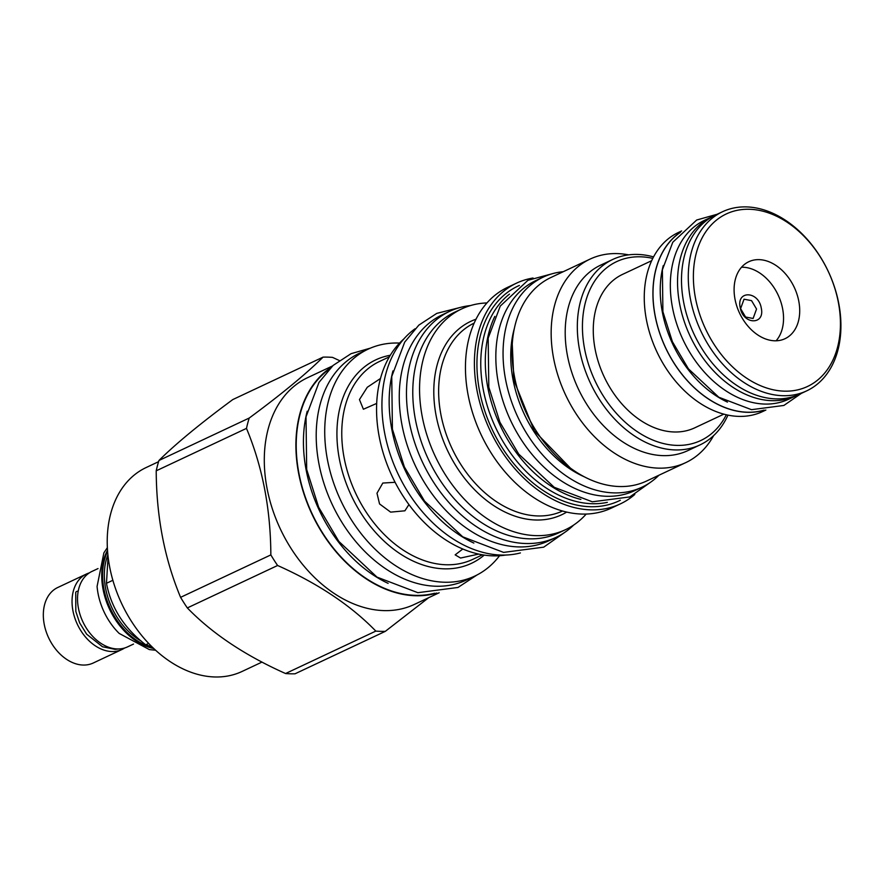 <?xml version="1.0" encoding="UTF-8"?>
<svg xmlns="http://www.w3.org/2000/svg" width="885" height="885" viewBox="0 0 885 885"><rect width="100%" height="100%" fill="white"/><g stroke="black" fill="none" stroke-linecap="round" stroke-linejoin="round"><path stroke-width="1.33" d="M563.258 271.695A116.079 82.504 64.8 0 0 543.191 277.127A116.079 82.504 64.8 0 0 505.634 379.809A116.079 82.504 -115.2 0 0 641.957 487.215A116.079 82.504 -115.2 0 0 658.938 475.223M543.191 277.127L535.978 280.512A116.079 82.504 64.8 0 0 498.41 383.194A116.079 82.504 -115.2 0 0 634.744 490.611L641.957 487.215M580.859 499.405A116.643 82.913 -115.2 0 1 500.224 425.585A116.643 82.913 -115.2 0 1 494.826 316.399M607.342 502.359A116.643 82.913 64.8 0 1 592.153 503.709A116.643 82.913 -115.2 0 1 491.562 418.151A116.643 82.913 -115.2 0 1 509.45 294.119M519.373 285.457A118.678 84.363 -115.2 0 0 484.283 409.467A118.678 84.363 -115.2 0 0 590.273 506.718A118.678 84.363 64.8 0 0 620.341 500.235M634.811 494.449A121.975 86.697 -115.2 0 1 620.363 503.886A121.975 86.697 -115.2 0 1 590.881 509.86A121.975 86.697 -115.2 0 1 482.292 410.961A121.975 86.697 -115.2 0 1 516.586 283.123A121.975 86.697 -115.2 0 1 533.058 278.012M620.363 503.886L611.413 508.09A121.975 86.697 64.8 0 1 581.932 514.063A121.975 86.697 -115.2 0 1 473.342 415.165A121.975 86.697 -115.2 0 1 507.636 287.326L516.586 283.123M586.202 514.052A121.975 86.697 64.8 0 1 565.526 529.661A121.975 86.697 64.8 0 1 536.044 535.635A121.975 86.697 -115.2 0 1 427.455 436.736A121.975 86.697 -115.2 0 1 461.738 308.898A121.975 86.697 -115.2 0 1 486.96 302.935M461.738 308.898L454.956 312.084A121.975 86.697 -115.2 0 0 420.674 439.922A121.975 86.697 -115.2 0 0 529.263 538.821A121.975 86.697 64.8 0 0 558.745 532.847L565.526 529.661M392.94 370.926A124.918 88.788 64.8 0 0 391.922 429.966A124.918 88.788 -115.2 0 0 473.862 543.069M415.021 328.8A124.918 88.788 64.8 0 0 384.709 433.362A124.918 88.788 -115.2 0 0 520.391 552.937M505.589 555.061A121.975 86.697 64.8 0 1 493.034 555.857A121.975 86.697 -115.2 0 1 388.725 468.552A121.975 86.697 -115.2 0 1 403.947 338.855M478.697 554.087L460.554 558.037L455.155 554.862L462.8 549.01M376.7 403.416L363.392 409.246L359.454 399.577L367.275 387.276L380.484 378.503M408.925 504.583L404.899 510.8L390.639 512.127L379.543 503.93L376.988 493.222L382.807 483.055L395.086 482.292M399.577 343.081A125.371 89.108 64.8 0 0 398.383 343.037A125.371 89.108 -115.2 0 0 368.083 349.177A125.371 89.108 -115.2 0 0 332.837 480.577A125.371 89.108 -115.2 0 0 444.447 582.23A125.371 89.108 64.8 0 0 474.758 576.091A125.371 89.108 64.8 0 0 499.549 555.725M474.758 576.091L466.24 580.095A125.371 89.108 64.8 0 1 435.929 586.235A125.371 89.108 -115.2 0 1 324.319 484.582A125.371 89.108 -115.2 0 1 359.564 353.181L368.083 349.177M307.217 411.226A124.918 88.788 64.8 0 0 306.199 470.267A124.918 88.788 -115.2 0 0 388.139 583.37M329.308 369.1A124.918 88.788 64.8 0 0 298.986 473.663A124.918 88.788 64.8 0 0 434.668 593.238M436.847 593.038A125.316 89.075 -115.2 0 1 415.574 595.749A125.316 89.075 -115.2 0 1 306.243 500.512A125.316 89.075 -115.2 0 1 330.846 367.552M439.17 592.762L414.269 604.466A125.316 89.075 64.8 0 1 383.968 610.606A125.316 89.075 -115.2 0 1 272.403 508.997A125.316 89.075 -115.2 0 1 307.637 377.652L332.539 365.947M428.661 597.707L385.296 631.359A143.735 102.162 64.8 0 1 380.583 631.359A143.735 102.162 -115.2 0 1 375.815 631.093C350.991 605.506 318.257 583.635 277.602 565.493A143.735 102.162 -115.2 0 1 270.843 554.906C270.644 509.019 262.513 466.837 246.484 428.384A143.735 102.162 -115.2 0 1 249.205 418.052C281.74 394.024 306.354 373.713 323.058 357.131A143.735 102.162 -115.2 0 1 327.771 357.131A143.735 102.162 64.8 0 1 332.539 357.385L339.243 360.494M375.815 631.093L285.556 673.529A143.735 102.162 -115.2 0 0 290.313 673.795A143.735 102.162 64.8 0 0 295.037 673.795L385.296 631.359M323.058 357.131L232.799 399.566C200.264 423.594 175.639 443.905 158.946 460.488A143.735 102.162 -115.2 0 0 156.214 470.82C156.424 516.718 164.544 558.889 180.584 597.342A143.735 102.162 -115.2 0 0 187.332 607.929C212.157 633.516 244.902 655.387 285.556 673.529M277.602 565.493L187.332 607.929M270.843 554.906L180.584 597.342M246.484 428.384L156.214 470.82M249.205 418.052L158.946 460.488M262.015 662.08L242.059 671.461A112.672 80.093 -115.2 0 1 214.823 676.97A112.672 80.093 -115.2 0 1 114.508 585.616A112.672 80.093 -115.2 0 1 146.18 467.523L158.57 461.693M112.871 580.283L106.477 583.292L108.07 556.422M148.658 643.428L145.726 644.811C124.221 628.261 111.134 607.763 106.477 583.292M151.91 646.736L145.726 644.811M107.904 554.818A60.191 42.779 64.8 0 0 105.669 588.647A60.191 42.779 -115.2 0 0 141.423 641.227M152.906 647.709A61.441 43.675 -115.2 0 1 103.943 589.001A61.441 43.675 -115.2 0 1 107.594 551.333M155.594 650.232L149.355 649.59L119.165 633.406A56.142 39.913 -115.2 0 1 98.091 593.713A56.142 39.913 -115.2 0 1 97.085 586.434L103.877 552.859L107.362 547.649M98.036 568.568L91.951 571.422A41.717 29.648 64.8 0 0 78.455 608.327A41.717 29.648 64.8 0 0 127.44 646.924L133.524 644.07M118.667 648.971L115.15 649.358L102.505 646.758L86.641 634.169L79.661 622.907L75.833 611.435L75.734 592.452A3.971 2.069 12.9 0 1 78.223 591.147M89.296 572.916A41.717 29.648 64.8 0 0 86.464 574A41.717 29.648 64.8 0 0 72.968 610.904A41.717 29.648 64.8 0 0 121.964 649.501A41.717 29.648 64.8 0 0 124.608 648.019M86.464 574L57.746 587.507A41.717 29.648 64.8 0 0 44.25 624.412A41.717 29.648 64.8 0 0 93.246 663.009L121.964 649.501M685.731 462.634A112.45 79.927 64.8 0 1 658.551 468.143A112.45 79.927 -115.2 0 1 558.435 376.966A112.45 79.927 -115.2 0 1 590.052 259.106L550.935 277.492A112.45 79.927 -115.2 0 0 519.318 395.352A112.45 79.927 -115.2 0 0 619.434 486.529A112.45 79.927 64.8 0 0 646.614 481.02L685.731 462.634A112.45 79.927 64.8 0 0 713.62 435.608M590.052 259.106A112.45 79.927 -115.2 0 1 617.232 253.597A112.45 79.927 64.8 0 1 628.649 254.858M612.763 259.449L600.638 265.146A102.472 72.835 -115.2 0 0 571.832 372.552A102.472 72.835 -115.2 0 0 663.064 455.631A102.472 72.835 64.8 0 0 687.833 450.62L699.958 444.923A102.472 72.835 -115.2 0 1 675.189 449.934A102.472 72.835 -115.2 0 1 583.956 366.855A102.472 72.835 -115.2 0 1 612.763 259.449A102.472 72.835 -115.2 0 1 637.532 254.426A102.472 72.835 -115.2 0 1 653.561 256.904M726.308 414.777A98.843 70.258 -115.2 0 1 676.826 445.387A98.843 70.258 -115.2 0 1 584.631 349.088A98.843 70.258 -115.2 0 1 640.508 256.805A98.843 70.258 -115.2 0 1 652.787 258.387M651.681 260.688L622.597 274.361A84.794 60.268 64.8 0 0 598.758 363.237A84.794 60.268 64.8 0 0 674.248 431.98A84.794 60.268 64.8 0 0 694.747 427.831L723.83 414.158M727.946 415.131A102.472 72.835 -115.2 0 1 699.958 444.923M765.868 410.054L762.682 411.547A98.954 70.335 -115.2 0 1 646.459 319.983A98.954 70.335 -115.2 0 1 678.485 232.434L681.66 230.941M680.543 232.102A98.954 70.335 64.8 0 0 655.121 315.912A98.954 70.335 64.8 0 0 764.264 410.175M680.2 232.467A98.843 70.258 64.8 0 0 655.199 315.912A98.843 70.258 64.8 0 0 763.755 410.209M663.274 265.577A98.843 70.258 64.8 0 0 662.422 312.516A98.843 70.258 -115.2 0 0 727.459 402.111M795.825 395.838L788.612 399.235A98.843 70.258 -115.2 0 1 672.523 307.77A98.843 70.258 64.8 0 1 704.504 220.332L711.717 216.936A98.843 70.258 64.8 0 0 679.735 304.374A98.843 70.258 -115.2 0 0 795.825 395.838A98.843 70.258 -115.2 0 0 796.699 395.418M712.602 216.537A98.843 70.258 64.8 0 0 711.717 216.936M806.7 390.86L799.918 394.046A98.954 70.335 -115.2 0 1 683.696 302.471A98.954 70.335 -115.2 0 1 715.711 214.933L722.492 211.747A98.954 70.335 -115.2 0 1 838.726 303.312A98.954 70.335 -115.2 0 1 806.7 390.86A98.954 70.335 -115.2 0 1 690.477 299.285A98.954 70.335 -115.2 0 1 722.492 211.747M695.499 298.278A95.337 67.758 -115.2 0 1 749.396 209.269A95.337 67.758 -115.2 0 1 838.316 302.15A95.337 67.758 -115.2 0 1 784.42 391.159A95.337 67.758 -115.2 0 1 695.499 298.278M798.768 301.077A42.546 30.234 64.8 0 0 748.81 261.717A42.546 30.234 64.8 0 0 735.037 299.351A42.546 30.234 64.8 0 0 785.006 338.712A42.546 30.234 64.8 0 0 798.768 301.077M776.112 340.791A42.546 30.234 64.8 0 0 782.606 308.688A42.546 30.234 64.8 0 0 741.53 267.237M761.266 308.102C765.215 325.426 742.924 324.828 740.203 307.526C736.254 290.203 758.545 290.811 761.266 308.102M740.59 308.622L744.042 299.196L751.564 300.646L756.553 309.053L753.102 318.478L745.579 317.018L740.59 308.622M555.957 537.416L548.744 540.812A124.918 88.788 -115.2 0 1 402.033 425.22A124.918 88.788 64.8 0 1 442.445 314.717L449.668 311.321A124.918 88.788 64.8 0 0 409.246 421.824A124.918 88.788 -115.2 0 0 555.957 537.416A124.918 88.788 -115.2 0 0 573.712 525.015M470.543 305.557A124.918 88.788 64.8 0 0 449.668 311.321M584.288 476.805A106.1 75.413 -115.2 0 1 513.101 380.008A106.1 75.413 64.8 0 1 514.417 328.18M562.539 511.021A103.833 73.809 -115.2 0 1 537.792 515.944A103.833 73.809 -115.2 0 1 445.443 432.013A103.833 73.809 -115.2 0 1 474.183 323.091M566.688 512.083A106.853 75.955 -115.2 0 1 535.845 520.004A106.853 75.955 -115.2 0 1 439.524 429.579A106.853 75.955 -115.2 0 1 476.019 319.219M482.458 554.806L472.678 559.409A109.386 77.747 -115.2 0 1 446.228 564.763A109.386 77.747 -115.2 0 1 348.845 476.075A109.386 77.747 -115.2 0 1 379.599 361.423L389.389 356.821M484.239 555.083A112.417 79.904 -115.2 0 1 444.281 568.834A112.417 79.904 -115.2 0 1 341.267 467.568A112.417 79.904 -115.2 0 1 390.296 355.272M153.725 648.495A61.441 43.675 -115.2 0 1 103.08 589.41A61.441 43.675 -115.2 0 1 107.516 550.193M512.26 344.342L513.886 380.262L534.297 430.873L570.46 468.154M460.698 307.338L436.781 313.378L418.848 325.116L404.699 342.13L391.745 376.534L392.409 429.181L404.368 466.915L424.568 501.12L462.722 536.819L503.576 552.395L543.7 547.162L566.057 531.465M370.461 348.115L351.057 353.679L333.125 365.416L318.976 382.431L306.022 416.835L306.686 469.481L318.644 507.216L338.855 541.421L376.999 577.12L417.853 592.684L457.976 587.463L477.092 574.929M553.037 273.531L527.947 280.302L500.268 306.077L488.177 338.159L488.797 387.165L499.925 422.256L518.71 454.071L554.22 487.292L592.308 501.806L629.81 496.916L651.006 481.927M717.149 214.258L696.672 220.022L672.766 242.269L662.378 269.825L662.909 311.73L672.39 341.676L688.43 368.835L718.786 397.221L751.498 409.678L783.867 405.452L801.356 393.371"/></g></svg>
